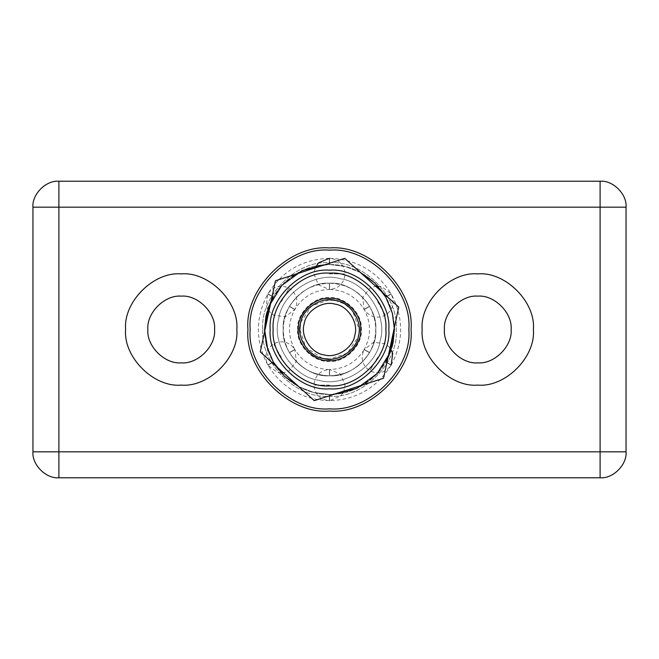 <?xml version="1.0" encoding="UTF-8"?>
<svg xmlns="http://www.w3.org/2000/svg" width="659" height="659" viewBox="0 0 659 659"><rect width="100%" height="100%" fill="white"/><g stroke="black" fill="none" stroke-linecap="round" stroke-linejoin="round"><path stroke-width="0.49" stroke-dasharray="3.29 2.47" d="M32.95 451.827C31.789 464.661 46.064 478.936 58.898 477.775L600.102 477.775C612.936 478.936 627.211 464.661 626.05 451.827L626.05 207.173C627.211 194.339 612.936 180.064 600.102 181.225L58.898 181.225C46.064 180.064 31.789 194.339 32.95 207.173L32.95 451.827M262.776 329.5C259.794 362.516 296.484 399.206 329.5 396.224C362.516 399.206 399.206 362.516 396.224 329.5C399.206 296.484 362.516 259.794 329.5 262.776C296.484 259.794 259.794 296.484 262.776 329.5C259.794 362.516 296.484 399.206 329.5 396.224C362.516 399.206 399.206 362.516 396.224 329.5C399.206 296.484 362.516 259.794 329.5 262.776C296.484 259.794 259.794 296.484 262.776 329.5M147.863 329.5C146.372 346.008 164.717 364.353 181.225 362.862C197.733 364.353 216.078 346.008 214.587 329.5C216.078 312.992 197.733 294.647 181.225 296.138C164.717 294.647 146.372 312.992 147.863 329.5M444.413 329.5C442.922 346.008 461.267 364.353 477.775 362.862C494.283 364.353 512.628 346.008 511.137 329.5C512.628 312.992 494.283 294.647 477.775 296.138C461.267 294.647 442.922 312.992 444.413 329.5M411.051 329.5C414.7 289.153 369.847 244.3 329.5 247.949C289.153 244.3 244.3 289.153 247.949 329.5C244.3 369.847 289.153 414.7 329.5 411.051C369.847 414.7 414.7 369.847 411.051 329.5M236.828 329.5C239.316 301.987 208.738 271.409 181.225 273.897C153.712 271.409 123.134 301.987 125.622 329.5C123.134 357.013 153.712 387.591 181.225 385.103C208.738 387.591 239.316 357.013 236.828 329.5M533.378 329.5C535.866 301.987 505.288 271.409 477.775 273.897C450.262 271.409 419.684 301.987 422.172 329.5C419.684 357.013 450.262 387.591 477.775 385.103C505.288 387.591 535.866 357.013 533.378 329.5M329.5 359.155C344.171 360.481 360.481 344.171 359.155 329.5C360.481 314.829 344.171 298.519 329.5 299.845C314.829 298.519 298.519 314.829 299.845 329.5C298.519 344.171 314.829 360.481 329.5 359.155L347.392 353.15L358.257 336.741M300.364 323.964L300.562 323.009M300.743 322.259L311.608 305.85L329.5 299.845M323.964 358.636L323.009 358.438M322.259 358.257L305.85 347.392L299.845 329.5M335.036 300.364L344.533 303.939L352.573 310.867L359.155 329.5L358.438 335.991M329.5 375.762C306.608 377.829 281.171 352.392 283.238 329.5C281.171 306.608 306.608 281.171 329.5 283.238C352.392 281.171 377.829 306.608 375.762 329.5C377.829 352.392 352.392 377.829 329.5 375.762C352.392 377.829 377.829 352.392 375.762 329.5C377.829 306.608 352.392 281.171 329.5 283.238C306.608 281.171 281.171 306.608 283.238 329.5C281.171 352.392 306.608 377.829 329.5 375.762M329.5 411.051C369.847 414.7 414.7 369.847 411.051 329.5C414.7 289.153 369.847 244.3 329.5 247.949C289.153 244.3 244.3 289.153 247.949 329.5C244.3 369.847 289.153 414.7 329.5 411.051C289.153 414.7 244.3 369.847 247.949 329.5C244.3 289.153 289.153 244.3 329.5 247.949C369.847 244.3 414.7 289.153 411.051 329.5C414.7 369.847 369.847 414.7 329.5 411.051M333.973 394.288L329.5 394.444L314.285 392.64L298.955 386.808M325.027 264.712L329.5 264.556L344.715 266.36L360.045 272.192M267.768 349.682L273.312 362.071C266.211 366.182 266.211 366.182 273.312 362.071C266.211 366.182 266.211 366.182 273.312 362.071L284.087 375.927L298.148 386.372L313.865 392.533L329.5 394.444L345.143 392.533L360.868 386.363L374.938 375.902L385.704 362.038M388.39 356.873L385.803 361.873C392.912 365.967 392.912 365.967 385.803 361.873C392.912 365.967 392.912 365.967 385.803 361.873C397.212 343.298 397.212 315.702 385.803 297.127C392.912 293.033 392.912 293.033 385.803 297.127C392.912 293.033 392.912 293.033 385.803 297.127L385.688 296.929C392.789 292.818 392.789 292.818 385.688 296.929C392.789 292.818 392.789 292.818 385.688 296.929L385.787 297.102M385.688 296.929C375.3 277.76 351.404 263.962 329.615 264.556L329.615 264.556C329.624 256.351 329.624 256.351 329.615 264.556C329.624 256.351 329.624 256.351 329.615 264.556C351.404 263.962 375.3 277.76 385.688 296.929L374.913 283.073L360.852 272.628L345.135 266.467L329.5 264.556L313.865 266.467L298.148 272.628L284.087 283.073L273.312 296.929C266.211 292.818 266.211 292.818 273.312 296.929C266.211 292.818 266.211 292.818 273.312 296.929C283.7 277.76 307.596 263.962 329.385 264.556L329.385 264.556C329.376 256.351 329.376 256.351 329.385 264.556C329.376 256.351 329.376 256.351 329.385 264.556C307.596 263.962 283.7 277.76 273.312 296.929M273.312 362.071C283.7 381.24 307.596 395.038 329.385 394.444L329.385 394.444C329.376 402.649 329.376 402.649 329.385 394.444C329.376 402.649 329.376 402.649 329.385 394.444C307.596 395.038 283.7 381.24 273.312 362.071L273.213 361.898M369.518 352.713L369.518 352.713C362.409 348.603 362.409 348.603 369.518 352.713C362.409 348.603 362.409 348.603 369.518 352.713C360.267 367.425 346.964 375.111 329.599 375.762L329.401 375.762C312.036 375.111 298.733 367.425 289.482 352.713L289.482 352.713C296.591 348.603 296.591 348.603 289.482 352.713C296.591 348.603 296.591 348.603 289.482 352.713C298.733 367.425 312.036 375.111 329.401 375.762C329.409 367.557 329.409 367.557 329.401 375.762C329.409 367.557 329.409 367.557 329.401 375.762L329.599 375.762C329.591 367.557 329.591 367.557 329.599 375.762C329.591 367.557 329.591 367.557 329.599 375.762C346.964 375.111 360.267 367.425 369.518 352.713M369.617 352.549C362.499 348.446 362.499 348.446 369.617 352.549C362.499 348.446 362.499 348.446 369.617 352.549C377.731 337.186 377.731 321.814 369.617 306.451L369.617 306.451C362.499 310.554 362.499 310.554 369.617 306.451C362.499 310.554 362.499 310.554 369.617 306.451C377.731 321.814 377.731 337.186 369.617 352.549M385.688 362.071C392.789 366.182 392.789 366.182 385.688 362.071C392.789 366.182 392.789 366.182 385.688 362.071C375.3 381.24 351.404 395.038 329.615 394.444C329.624 402.649 329.624 402.649 329.615 394.444C329.624 402.649 329.624 402.649 329.615 394.444C351.404 395.038 375.3 381.24 385.688 362.071M369.518 306.287C362.409 310.397 362.409 310.397 369.518 306.287C362.409 310.397 362.409 310.397 369.518 306.287C360.267 291.575 346.964 283.889 329.599 283.238L329.599 283.238C329.591 291.443 329.591 291.443 329.599 283.238C329.591 291.443 329.591 291.443 329.599 283.238C346.964 283.889 360.267 291.575 369.518 306.287M329.401 283.238L329.401 283.238C329.409 291.443 329.409 291.443 329.401 283.238C329.409 291.443 329.409 291.443 329.401 283.238C312.036 283.889 298.733 291.575 289.482 306.287L289.482 306.287C296.591 310.397 296.591 310.397 289.482 306.287C296.591 310.397 296.591 310.397 289.482 306.287C298.733 291.575 312.036 283.889 329.401 283.238M289.383 306.451C296.501 310.554 296.501 310.554 289.383 306.451C296.501 310.554 296.501 310.554 289.383 306.451C281.269 321.814 281.269 337.186 289.383 352.549C296.501 348.446 296.501 348.446 289.383 352.549C296.501 348.446 296.501 348.446 289.383 352.549C281.269 337.186 281.269 321.814 289.383 306.451M270.61 302.127L273.197 297.127C266.088 293.033 266.088 293.033 273.197 297.127C266.088 293.033 266.088 293.033 273.197 297.127C261.788 315.702 261.788 343.298 273.197 361.873C266.088 365.967 266.088 365.967 273.197 361.873C266.088 365.967 266.088 365.967 273.197 361.873L267.126 347.573L264.597 331.699M385.803 297.127L391.874 311.427L394.403 327.301M334.92 304.12C322.605 300.306 305.669 311.287 304.12 324.08C300.306 336.395 311.287 353.331 324.08 354.88C336.395 358.694 353.331 347.713 354.88 334.92C358.694 322.605 347.713 305.669 334.92 304.12M335.695 300.496C350.316 302.267 362.862 321.625 358.504 335.695C356.733 350.316 337.375 362.862 323.305 358.504C308.684 356.733 296.138 337.375 300.496 323.305C302.267 308.684 321.625 296.138 335.695 300.496C350.316 302.267 362.862 321.625 358.504 335.695C356.733 350.316 337.375 362.862 323.305 358.504C308.684 356.733 296.138 337.375 300.496 323.305C302.267 308.684 321.625 296.138 335.695 300.496C350.316 302.267 362.862 321.625 358.504 335.695C356.733 350.316 337.375 362.862 323.305 358.504C308.684 356.733 296.138 337.375 300.496 323.305C302.267 308.684 321.625 296.138 335.695 300.496M344.698 258.336L398.728 307.078L383.53 378.241L314.302 400.664L260.272 351.922L275.47 280.759L344.698 258.336M340.341 278.749C365.934 281.838 387.879 315.71 380.251 340.341C377.162 365.934 343.29 387.879 318.659 380.251C293.066 377.162 271.121 343.29 278.749 318.659C281.838 293.066 315.71 271.121 340.341 278.749C365.934 281.838 387.879 315.71 380.251 340.341C377.162 365.934 343.29 387.879 318.659 380.251C293.066 377.162 271.121 343.29 278.749 318.659C281.838 293.066 315.71 271.121 340.341 278.749M388.81 329.5C391.462 300.158 358.842 267.538 329.5 270.19C300.158 267.538 267.538 300.158 270.19 329.5C267.538 358.842 300.158 391.462 329.5 388.81C358.842 391.462 391.462 358.842 388.81 329.5M360.638 329.5C362.03 314.096 344.904 296.97 329.5 298.362C314.096 296.97 296.97 314.096 298.362 329.5C296.97 344.904 314.096 362.03 329.5 360.638C344.904 362.03 362.03 344.904 360.638 329.5M297.621 329.5C296.196 313.725 313.725 296.196 329.5 297.621C345.275 296.196 362.804 313.725 361.379 329.5C362.804 345.275 345.275 362.804 329.5 361.379C313.725 362.804 296.196 345.275 297.621 329.5C296.196 345.275 313.725 362.804 329.5 361.379C345.275 362.804 362.804 345.275 361.379 329.5C362.804 313.725 345.275 296.196 329.5 297.621C313.725 296.196 296.196 313.725 297.621 329.5M329.5 408.827C368.752 412.377 412.377 368.752 408.827 329.5C412.377 290.248 368.752 246.623 329.5 250.173C290.248 246.623 246.623 290.248 250.173 329.5C246.623 368.752 290.248 412.377 329.5 408.827M377.656 357.302L369.872 370.786L377.656 357.302M377.656 301.698L385.441 315.183L377.656 301.698M329.5 273.897L345.069 273.897L329.5 273.897M281.344 301.698L289.128 288.214L281.344 301.698M281.344 357.302L273.559 343.817L281.344 357.302M329.5 385.103L313.931 385.103L329.5 385.103M342.886 393.052L340.612 396.01L329.624 400.672C356.404 399.749 376.89 387.92 391.075 365.193C385.449 372.837 378.381 374.707 369.872 370.786C362.178 365.243 360.259 358.175 364.122 349.599C356.148 362.359 344.632 369.007 329.591 369.534L340.406 373.991L345.069 384.98L343.874 391.084M391.199 364.979C403.786 341.329 403.786 317.671 391.199 294.021C395.046 302.58 393.126 309.631 385.441 315.183C376.791 319.071 369.715 317.201 364.213 309.565C371.281 322.852 371.281 336.148 364.213 349.435L373.727 342.235L385.515 343.866L390.021 347.845M377.838 286.13L381.783 286.69L391.075 293.807C376.89 271.08 356.404 259.251 329.624 258.328C339.064 259.374 344.212 264.564 345.069 273.897C344.113 283.329 338.957 288.518 329.591 289.466C344.632 289.993 356.148 296.641 364.122 309.401L362.639 297.563L369.946 288.172L375.646 286.261M329.376 258.328C302.596 259.251 282.11 271.08 267.925 293.807C273.411 286.195 280.487 284.334 289.128 288.214C296.822 293.757 298.741 300.825 294.878 309.401C302.852 296.641 314.368 289.993 329.409 289.466L318.412 284.828L313.931 273.806L315.126 267.916M267.768 309.318L266.277 305.628L267.801 294.021C255.214 317.671 255.214 341.329 267.801 364.979C263.954 356.42 265.874 349.369 273.559 343.817C282.209 339.929 289.285 341.799 294.787 349.435C287.719 336.148 287.719 322.852 294.787 309.565L285.273 316.765L273.485 315.134L268.979 311.155M281.162 372.87L277.217 372.31L267.925 365.193C282.11 387.92 302.596 399.749 329.376 400.672C320.043 399.725 314.895 394.535 313.931 385.103C314.887 375.671 320.043 370.482 329.409 369.534C314.368 369.007 302.852 362.359 294.878 349.599L296.361 361.437L289.054 370.828L283.354 372.739"/><path stroke-width="0.99" d="M626.05 451.827L626.05 207.173C627.211 194.339 612.936 180.064 600.102 181.225L58.898 181.225C46.064 180.064 31.789 194.339 32.95 207.173L32.95 451.827C31.789 464.661 46.064 478.936 58.898 477.775L600.102 477.775C612.936 478.936 627.211 464.661 626.05 451.827L58.898 451.827L58.898 477.775M533.378 329.5C535.866 357.013 505.288 387.591 477.775 385.103C450.262 387.591 419.684 357.013 422.172 329.5C419.684 301.987 450.262 271.409 477.775 273.897C505.288 271.409 535.866 301.987 533.378 329.5M236.828 329.5C239.316 357.013 208.738 387.591 181.225 385.103C153.712 387.591 123.134 357.013 125.622 329.5C123.134 301.987 153.712 271.409 181.225 273.897C208.738 271.409 239.316 301.987 236.828 329.5M411.051 329.5C414.7 369.847 369.847 414.7 329.5 411.051C289.153 414.7 244.3 369.847 247.949 329.5C244.3 289.153 289.153 244.3 329.5 247.949C369.847 244.3 414.7 289.153 411.051 329.5M147.863 329.5C146.372 346.008 164.717 364.353 181.225 362.862C197.733 364.353 216.078 346.008 214.587 329.5C216.078 312.992 197.733 294.647 181.225 296.138C164.717 294.647 146.372 312.992 147.863 329.5M444.413 329.5C442.922 346.008 461.267 364.353 477.775 362.862C494.283 364.353 512.628 346.008 511.137 329.5C512.628 312.992 494.283 294.647 477.775 296.138C461.267 294.647 442.922 312.992 444.413 329.5M299.845 329.5L300.364 323.964M300.562 323.009L300.743 322.259M329.5 359.155L323.964 358.636M323.009 358.438L322.259 358.257M329.5 299.845L335.036 300.364M358.438 335.991L358.257 336.741M298.955 386.808L284.334 376.165L273.197 361.865L266.598 345.67L264.556 329.5L268.674 306.748L281.788 285.446L302.151 270.594L325.027 264.712M360.045 272.192L374.666 282.835L385.803 297.135L392.402 313.33L394.444 329.5L390.326 352.252L377.212 373.554L356.849 388.406L333.973 394.288M385.704 362.038L392.377 345.761L394.444 329.5L392.393 313.322L385.795 297.118M273.312 296.929L266.631 313.223L264.556 329.5L267.768 349.682M264.597 331.699L265.898 316.378L270.61 302.127M394.403 327.301L393.102 342.622L388.39 356.873M335.695 300.496C321.625 296.138 302.267 308.684 300.496 323.305C296.138 337.375 308.684 356.733 323.305 358.504C337.375 362.862 356.733 350.316 358.504 335.695C362.862 321.625 350.316 302.267 335.695 300.496M334.92 304.12C347.713 305.669 358.694 322.605 354.88 334.92C353.331 347.713 336.395 358.694 324.08 354.88C311.287 353.331 300.306 336.395 304.12 324.08C305.669 311.287 322.605 300.306 334.92 304.12M398.728 307.078L383.53 378.241L314.302 400.664L260.272 351.922L275.47 280.759L344.698 258.336L398.728 307.078M388.81 329.5C391.462 300.158 358.842 267.538 329.5 270.19C300.158 267.538 267.538 300.158 270.19 329.5C267.538 358.842 300.158 391.462 329.5 388.81C358.842 391.462 391.462 358.842 388.81 329.5M385.844 329.5C388.365 357.376 357.376 388.365 329.5 385.844C301.624 388.365 270.635 357.376 273.156 329.5C270.635 301.624 301.624 270.635 329.5 273.156C357.376 270.635 388.365 301.624 385.844 329.5M360.638 329.5C362.03 344.904 344.904 362.03 329.5 360.638C314.096 362.03 296.97 344.904 298.362 329.5C296.97 314.096 314.096 296.97 329.5 298.362C344.904 296.97 362.03 314.096 360.638 329.5M626.05 207.173L600.102 207.173L600.102 477.775M32.95 451.827L58.898 451.827L58.898 207.173L32.95 207.173M58.898 181.225L58.898 207.173L600.102 207.173L600.102 181.225M250.173 329.5C246.623 290.248 290.248 246.623 329.5 250.173C368.752 246.623 412.377 290.248 408.827 329.5C412.377 368.752 368.752 412.377 329.5 408.827C290.248 412.377 246.623 368.752 250.173 329.5M390.021 347.845L392.723 353.372L391.199 364.979M375.646 286.261L377.838 286.13M315.126 267.916L318.569 262.809L329.376 258.328M268.979 311.155L267.768 309.318M283.354 372.739L281.162 372.87M342.886 393.052L343.874 391.084"/></g></svg>
